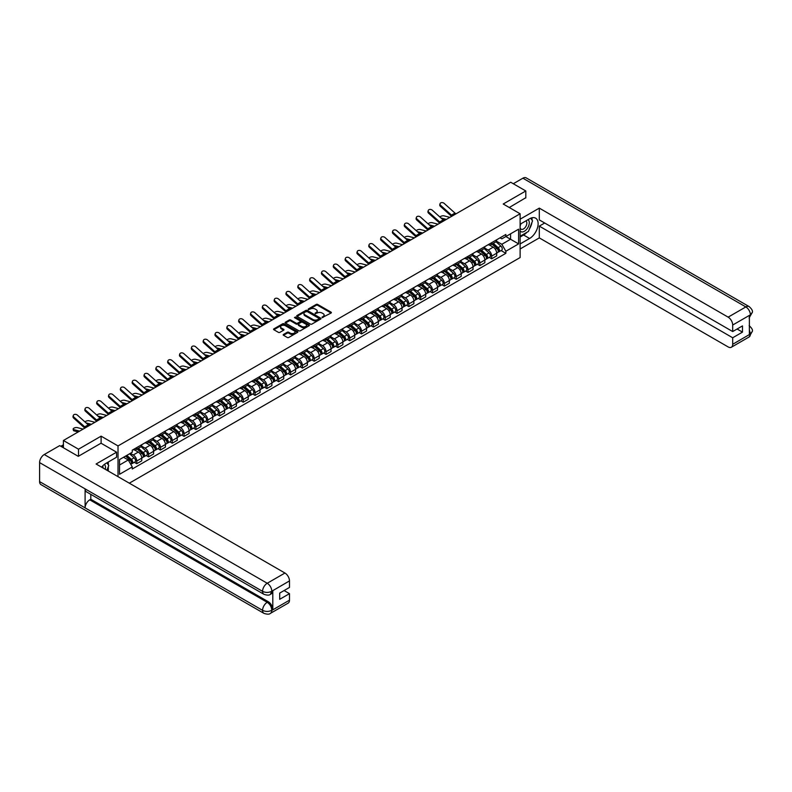 <?xml version="1.0" encoding="UTF-8"?>
<svg xmlns="http://www.w3.org/2000/svg" width="792" height="792" viewBox="0 0 792 792"><rect width="100%" height="100%" fill="white"/><g stroke="black" fill="none" stroke-linecap="round" stroke-linejoin="round"><path stroke-width="1.19" d="M322.126 317.602L331.076 313.038A1.049 0.604 0 0 0 331.076 312.177L317.671 304.435A1.049 0.604 0 0 0 316.186 304.435L308.276 309.009L308.276 309.603L310.345 309.019A3.366 1.94 0 0 1 315.107 309.019L316.226 309.662A3.366 1.94 0 0 1 317.206 311.038A3.366 1.94 0 0 1 316.226 312.414L315.196 313.602L317.265 313.008A3.366 1.94 0 0 1 322.027 313.008L323.146 313.652A3.366 1.94 0 0 1 324.136 315.028A3.366 1.94 0 0 1 323.146 316.404L322.126 317.602L322.126 316.998M283.506 334.432A1.049 0.604 0 0 0 283.506 335.293L287.268 337.471A1.049 0.604 0 0 0 288.753 337.471L297.535 332.392A1.049 0.604 0 0 0 297.535 331.531L284.14 323.799A1.049 0.604 0 0 0 282.645 323.799L273.864 328.868A1.049 0.604 0 0 0 273.864 329.729L278.408 332.353A1.049 0.604 0 0 0 279.893 332.353L283.655 330.185A1.049 0.604 0 0 0 283.655 329.323L281.398 328.027A2.812 1.624 0 0 1 280.576 326.868A2.812 1.624 0 0 1 282.318 325.373A2.812 1.624 0 0 1 285.387 325.72L294.208 330.818A2.812 1.624 0 0 1 295.03 331.967A2.812 1.624 0 0 1 293.297 333.472A2.812 1.624 0 0 1 290.228 333.115L288.753 332.264A1.049 0.604 0 0 0 287.268 332.264L283.506 334.432L283.506 335.293M118.018 445.926L101.109 436.154L78.507 449.203L63.409 440.491L510.711 182.249L525.809 190.961L503.207 204.009L520.116 213.771L118.018 445.926L118.018 476.655M310.415 324.096A1.049 0.604 0 0 0 311.909 324.096L320.691 319.027A1.049 0.604 0 0 0 320.691 318.166L307.286 310.434A1.049 0.604 0 0 0 305.801 310.434L297.02 315.503A1.049 0.604 0 0 0 297.02 316.364L310.415 324.096M294.743 317.76L295.495 317.859L295.495 316.988L309.118 324.849A1.049 0.604 0 0 1 309.118 325.71L300.326 330.779A1.049 0.604 0 0 1 298.841 330.779L285.437 323.047L285.437 322.186A1.049 0.604 0 0 0 285.437 323.047M285.437 322.186L289.199 320.017A1.049 0.604 0 0 1 290.694 320.017L296.119 323.156A1.049 0.604 0 0 0 297.614 323.156L300.109 321.71A1.049 0.604 0 0 0 300.109 320.859L294.446 317.592L295.495 316.988M129.314 483.179L520.116 257.558L520.116 213.771M78.507 449.203L78.507 456.212M63.409 440.491L63.409 447.757M525.809 197.97L525.809 190.961M491.674 242.669A4.93 2.851 60 0 1 490.654 244.886L495.663 241.996A4.93 2.851 -120 0 0 496.683 239.778M484.575 247.985L488.189 250.074A4.93 2.851 60 0 1 491.674 256.113L496.683 253.222A4.93 2.851 -120 0 0 493.198 247.183L489.614 245.114M496.683 253.222L496.683 255.895L491.674 258.786L489.278 257.4M490.654 244.886A4.93 2.851 60 0 1 488.228 244.659M491.674 256.113L491.674 258.786M479.843 249.5A4.93 2.851 60 0 1 478.823 251.717L483.833 248.827A4.93 2.851 -120 0 0 484.853 246.609M477.447 264.231L479.843 265.617L484.853 262.726L484.853 260.053A4.93 2.851 -120 0 0 481.358 254.014L477.784 251.945M478.823 251.717A4.93 2.851 60 0 1 476.398 251.49M472.745 254.816L476.358 256.905A4.93 2.851 60 0 1 479.843 262.944L479.843 265.617M468.013 256.331A4.93 2.851 60 0 1 466.993 258.548L472.002 255.658A4.93 2.851 -120 0 0 473.022 253.44M465.617 271.062L468.013 272.448L473.022 269.557L473.022 266.884A4.93 2.851 -120 0 0 469.527 260.845L465.953 258.776M466.993 258.548A4.93 2.851 60 0 1 464.567 258.321M460.914 261.647L464.528 263.736A4.93 2.851 60 0 1 468.013 269.775L468.013 272.448M456.182 263.162A4.93 2.851 60 0 1 455.162 265.379L460.172 262.489A4.93 2.851 -120 0 0 461.192 260.271M453.786 277.893L456.182 279.279L461.192 276.388L461.192 273.715A4.93 2.851 -120 0 0 457.697 267.676L454.123 265.607M455.162 265.379A4.93 2.851 60 0 1 452.737 265.152M449.084 268.478L452.697 270.567A4.93 2.851 60 0 1 456.182 276.606L456.182 279.279M444.352 269.993A4.93 2.851 60 0 1 443.332 272.21L448.341 269.32A4.93 2.851 -120 0 0 449.361 267.102M441.956 284.724L444.352 286.11L449.361 283.219L449.361 280.546A4.93 2.851 -120 0 0 445.866 274.507L442.282 272.438M443.332 272.21A4.93 2.851 60 0 1 440.906 271.983M437.253 275.309L440.867 277.388A4.93 2.851 60 0 1 444.352 283.437L444.352 286.11M432.521 276.824A4.93 2.851 60 0 1 431.501 279.041L436.501 276.151A4.93 2.851 -120 0 0 437.53 273.933M430.125 291.555L432.521 292.941L437.53 290.05L437.53 287.377A4.93 2.851 -120 0 0 434.036 281.338L430.452 279.269M431.501 279.041A4.93 2.851 60 0 1 429.076 278.814M425.423 282.14L429.036 284.219A4.93 2.851 60 0 1 432.521 290.268L432.521 292.941M420.691 283.655A4.93 2.851 60 0 1 419.671 285.872L424.67 282.982A4.93 2.851 -120 0 0 425.7 280.764M418.295 298.386L420.691 299.762L425.7 296.881L425.7 294.208A4.93 2.851 -120 0 0 422.205 288.159L418.622 286.1M419.671 285.872A4.93 2.851 60 0 1 417.245 285.645M413.592 288.971L417.206 291.05A4.93 2.851 60 0 1 420.691 297.099L420.691 299.762M408.86 290.486A4.93 2.851 60 0 1 407.84 292.703L412.84 289.813A4.93 2.851 -120 0 0 413.87 287.595M406.464 305.207L408.86 306.593L413.87 303.712L413.87 301.039A4.93 2.851 -120 0 0 410.375 294.99L406.791 292.921M407.84 292.703A4.93 2.851 60 0 1 405.405 292.476M401.752 295.792L405.375 297.881A4.93 2.851 60 0 1 408.86 303.93L408.86 306.593M397.03 297.317A4.93 2.851 60 0 1 396.01 299.534L401.009 296.644A4.93 2.851 -120 0 0 402.039 294.426M394.634 312.038L397.03 313.424L402.039 310.533L402.039 307.87A4.93 2.851 -120 0 0 398.544 301.821L394.96 299.752M396.01 299.534A4.93 2.851 60 0 1 393.575 299.307M389.921 302.623L393.545 304.712A4.93 2.851 60 0 1 397.03 310.761L397.03 313.424M385.199 304.148A4.93 2.851 60 0 1 384.179 306.356L389.179 303.475A4.93 2.851 -120 0 0 390.208 301.257M382.803 318.869L385.199 320.255L390.208 317.364L390.208 314.701A4.93 2.851 -120 0 0 386.714 308.652L383.13 306.583M384.179 306.356A4.93 2.851 60 0 1 381.744 306.138M378.091 309.454L381.714 311.543A4.93 2.851 60 0 1 385.199 317.592L385.199 320.255M373.369 310.979A4.93 2.851 60 0 1 372.349 313.187L377.348 310.306A4.93 2.851 -120 0 0 378.368 308.088M370.963 325.7L373.369 327.086L378.368 324.195L378.368 321.532A4.93 2.851 -120 0 0 374.883 315.483L371.3 313.414M372.349 313.187A4.93 2.851 60 0 1 369.913 312.969M366.26 316.285L369.884 318.374A4.93 2.851 60 0 1 373.369 324.413L373.369 327.086M361.538 317.81A4.93 2.851 60 0 1 360.518 320.017L365.518 317.127A4.93 2.851 -120 0 0 366.538 314.919M359.132 332.531L361.538 333.917L366.538 331.026L366.538 328.363A4.93 2.851 -120 0 0 363.053 322.314L359.469 320.245M360.518 320.017A4.93 2.851 60 0 1 358.083 319.8M354.43 323.116L358.043 325.205A4.93 2.851 60 0 1 361.538 331.244L361.538 333.917M349.708 324.641A4.93 2.851 60 0 1 348.688 326.849L353.687 323.958A4.93 2.851 -120 0 0 354.707 321.75M347.302 339.362L349.708 340.748L354.707 337.857L354.707 335.184A4.93 2.851 -120 0 0 351.222 329.145L347.638 327.076M348.688 326.849A4.93 2.851 60 0 1 346.252 326.631M342.599 329.947L346.213 332.036A4.93 2.851 60 0 1 349.708 338.075L349.708 340.748M337.877 331.472A4.93 2.851 60 0 1 336.857 333.68L341.857 330.789A4.93 2.851 -120 0 0 342.877 328.581M335.471 346.193L337.877 347.579L342.877 344.688L342.877 342.015A4.93 2.851 -120 0 0 339.392 335.976L335.808 333.907M336.857 333.68A4.93 2.851 60 0 1 334.422 333.462M330.769 336.778L334.382 338.867A4.93 2.851 60 0 1 337.877 344.906L337.877 347.579M326.047 338.293A4.93 2.851 60 0 1 325.027 340.51L330.026 337.62A4.93 2.851 -120 0 0 331.046 335.412M323.641 353.024L326.047 354.41L331.046 351.519L331.046 348.846A4.93 2.851 -120 0 0 327.561 342.807L323.978 340.738M325.027 340.51A4.93 2.851 60 0 1 322.591 340.293M318.938 343.609L322.552 345.698A4.93 2.851 60 0 1 326.047 351.737L326.047 354.41M314.216 345.124A4.93 2.851 60 0 1 313.187 347.341L318.196 344.451A4.93 2.851 -120 0 0 319.216 342.243M311.81 359.855L314.216 361.241L319.216 358.35L319.216 355.677A4.93 2.851 -120 0 0 315.731 349.638L312.147 347.569M313.187 347.341A4.93 2.851 60 0 1 310.761 347.124M307.108 350.44L310.721 352.529A4.93 2.851 60 0 1 314.216 358.568L314.216 361.241M302.386 351.955A4.93 2.851 60 0 1 301.356 354.173L306.365 351.282A4.93 2.851 -120 0 0 307.385 349.064M299.98 366.686L302.386 368.072L307.385 365.181L307.385 362.508A4.93 2.851 -120 0 0 303.9 356.469L300.317 354.4M301.356 354.173A4.93 2.851 60 0 1 298.93 353.955M295.277 357.271L298.891 359.36A4.93 2.851 60 0 1 302.386 365.399L302.386 368.072M290.555 358.786A4.93 2.851 60 0 1 289.525 361.003L294.535 358.113A4.93 2.851 -120 0 0 295.555 355.895M288.149 373.517L290.555 374.903L295.555 372.012L295.555 369.339A4.93 2.851 -120 0 0 292.07 363.3L288.486 361.231M289.525 361.003A4.93 2.851 60 0 1 287.1 360.786M283.447 364.102L287.06 366.191A4.93 2.851 60 0 1 290.555 372.23L290.555 374.903M278.725 365.617A4.93 2.851 60 0 1 277.695 367.834L282.704 364.944A4.93 2.851 -120 0 0 283.724 362.726M276.319 380.348L278.725 381.734L283.724 378.843L283.724 376.17A4.93 2.851 -120 0 0 280.239 370.131L276.655 368.062M277.695 367.834A4.93 2.851 60 0 1 275.269 367.617M271.616 370.933L275.23 373.022A4.93 2.851 60 0 1 278.725 379.061L278.725 381.734M266.894 372.448A4.93 2.851 60 0 1 265.865 374.666L270.874 371.775A4.93 2.851 -120 0 0 271.894 369.557M264.488 387.179L266.894 388.565L271.894 385.674L271.894 383.001A4.93 2.851 -120 0 0 268.409 376.962L264.825 374.893M265.865 374.666A4.93 2.851 60 0 1 263.439 374.438M259.786 377.764L263.399 379.853A4.93 2.851 60 0 1 266.894 385.892L266.894 388.565M255.054 379.279A4.93 2.851 60 0 1 254.034 381.497L259.043 378.606A4.93 2.851 -120 0 0 260.063 376.388M252.658 394.01L255.064 395.396L260.063 392.505L260.063 389.832A4.93 2.851 -120 0 0 256.578 383.793L252.995 381.724M254.034 381.497A4.93 2.851 60 0 1 251.608 381.269M247.955 384.595L251.569 386.684A4.93 2.851 60 0 1 255.064 392.723L255.064 395.396M243.223 386.11A4.93 2.851 60 0 1 242.203 388.327L247.213 385.437A4.93 2.851 -120 0 0 248.233 383.219M240.827 400.841L243.223 402.227L248.233 399.336L248.233 396.663A4.93 2.851 -120 0 0 244.748 390.624L241.164 388.555M242.203 388.327A4.93 2.851 60 0 1 239.778 388.1M236.125 391.426L239.738 393.515A4.93 2.851 60 0 1 243.223 399.554L243.223 402.227M231.393 392.941A4.93 2.851 60 0 1 230.373 395.158L235.382 392.268A4.93 2.851 -120 0 0 236.402 390.05M228.997 407.672L231.393 409.058L236.402 406.167L236.402 403.494A4.93 2.851 -120 0 0 232.917 397.455L229.334 395.386M230.373 395.158A4.93 2.851 60 0 1 227.947 394.931M224.294 398.257L227.908 400.346A4.93 2.851 60 0 1 231.393 406.385L231.393 409.058M219.562 399.772A4.93 2.851 60 0 1 218.542 401.99L223.552 399.099A4.93 2.851 -120 0 0 224.572 396.881M217.166 414.503L219.562 415.889L224.572 412.998L224.572 410.325A4.93 2.851 -120 0 0 221.087 404.286L217.503 402.217M218.542 401.99A4.93 2.851 60 0 1 216.117 401.762M212.464 405.088L216.077 407.167A4.93 2.851 60 0 1 219.562 413.216L219.562 415.889M207.732 406.603A4.93 2.851 60 0 1 206.712 408.82L211.721 405.93A4.93 2.851 -120 0 0 212.741 403.712M205.336 421.334L207.732 422.72L212.741 419.829L212.741 417.156A4.93 2.851 -120 0 0 209.256 411.117L205.672 409.048M206.712 408.82A4.93 2.851 60 0 1 204.286 408.593M200.633 411.919L204.247 413.998A4.93 2.851 60 0 1 207.732 420.047L207.732 422.72M195.901 413.434A4.93 2.851 60 0 1 194.881 415.651L199.891 412.761A4.93 2.851 -120 0 0 200.911 410.543M193.505 428.165L195.901 429.551L200.911 426.66L200.911 423.987A4.93 2.851 -120 0 0 197.426 417.938L193.842 415.879M194.881 415.651A4.93 2.851 60 0 1 192.456 415.424M188.803 418.75L192.416 420.829A4.93 2.851 60 0 1 195.901 426.878L195.901 429.551M184.071 420.265A4.93 2.851 60 0 1 183.051 422.483L188.06 419.592A4.93 2.851 -120 0 0 189.08 417.374M181.675 434.996L184.071 436.372L189.08 433.491L189.08 430.818A4.93 2.851 -120 0 0 185.585 424.769L182.011 422.71M183.051 422.483A4.93 2.851 60 0 1 180.625 422.255M176.972 425.581L180.586 427.66A4.93 2.851 60 0 1 184.071 433.709L184.071 436.372M172.24 427.096A4.93 2.851 60 0 1 171.22 429.313L176.23 426.423A4.93 2.851 -120 0 0 177.25 424.205M169.844 441.817L172.24 443.203L177.25 440.322L177.25 437.649A4.93 2.851 -120 0 0 173.755 431.6L170.181 429.531M171.22 429.313A4.93 2.851 60 0 1 168.795 429.086M165.142 432.402L168.755 434.491A4.93 2.851 60 0 1 172.24 440.54L172.24 443.203M160.41 433.927A4.93 2.851 60 0 1 159.39 436.135L164.399 433.254A4.93 2.851 -120 0 0 165.419 431.036M158.014 448.648L160.41 450.034L165.419 447.143L165.419 444.48A4.93 2.851 -120 0 0 161.924 438.431L158.35 436.362M159.39 436.135A4.93 2.851 60 0 1 156.965 435.917M153.311 439.233L156.925 441.322A4.93 2.851 60 0 1 160.41 447.371L160.41 450.034M148.579 440.758A4.93 2.851 60 0 1 147.56 442.966L152.569 440.085A4.93 2.851 -120 0 0 153.589 437.867M146.183 455.479L148.579 456.865L153.589 453.974L153.589 451.311A4.93 2.851 -120 0 0 150.094 445.262L146.51 443.193M147.56 442.966A4.93 2.851 60 0 1 145.134 442.748M141.481 446.064L145.094 448.153A4.93 2.851 60 0 1 148.579 454.202L148.579 456.865M136.749 447.589A4.93 2.851 60 0 1 135.729 449.797L140.728 446.906A4.93 2.851 -120 0 0 141.758 444.698M134.353 462.31L136.749 463.696L141.758 460.805L141.758 458.142A4.93 2.851 -120 0 0 138.263 452.093L134.68 450.024M135.729 449.797A4.93 2.851 60 0 1 133.304 449.579M130.383 453.321L133.264 454.984A4.93 2.851 60 0 1 136.749 461.023L136.749 463.696M500.059 237.828L501.841 238.857L518.602 229.185L510.563 233.828L510.563 239.253L501.841 244.292L496.406 241.154M119.533 465.013L128.255 459.974L132.274 466.943L119.533 474.299L119.533 459.588L132.274 452.222L132.274 450.173L505.86 234.481L505.86 236.541L518.602 243.896L505.86 251.252L501.841 244.292M518.602 229.185L518.602 243.896M132.274 466.943L132.274 468.993L505.86 253.311L505.86 251.252M101.109 436.154L101.109 443.253M128.255 459.974L123.552 457.261M501.108 250.569L505.86 253.311M322.413 317.701L323.146 317.285A3.366 1.94 0 0 0 324.136 315.909L324.136 315.028M317.206 311.038L317.206 311.909A3.366 1.94 0 0 1 316.226 313.286L315.493 313.711M331.076 312.177L331.076 313.038L317.671 305.316A1.049 0.604 0 0 0 316.186 305.316L308.573 309.712M320.671 319.037L307.286 311.305A1.049 0.604 0 0 0 305.801 311.305L297.03 316.374M318.829 318.899L318.829 318.295L307.068 311.503L304.94 312.127A3.366 1.94 0 0 0 303.96 313.503A3.366 1.94 0 0 0 304.94 314.879L312.988 319.522A3.366 1.94 0 0 0 317.75 319.522L318.829 318.899L318.829 319.78L318.829 319.176M303.96 313.503L303.96 314.384A3.366 1.94 0 0 0 304.94 315.76L304.94 314.879M318.829 319.78L317.75 320.404A3.366 1.94 0 0 1 312.988 320.404L304.94 315.76M285.457 323.057L289.199 320.889L289.199 320.017M300.416 321.285L300.416 322.166A1.049 0.604 0 0 1 300.109 322.591L297.614 324.027A1.049 0.604 0 0 1 296.119 324.027L290.694 320.889A1.049 0.604 0 0 0 289.199 320.889M295.495 317.859L309.098 325.72M301.762 326.413A2.812 1.624 0 0 0 304.831 326.759A2.812 1.624 0 0 0 306.573 325.264A2.812 1.624 0 0 0 305.742 324.106L302.633 322.314A1.049 0.604 0 0 0 301.148 322.314L298.653 323.76A1.049 0.604 0 0 0 298.653 324.611L301.762 326.413L301.762 327.284A2.812 1.624 0 0 0 304.831 327.64A2.812 1.624 0 0 0 306.573 326.136L306.573 325.264M298.346 324.185L298.346 325.067A1.049 0.604 0 0 0 298.653 325.492L298.653 324.611M301.762 327.284L298.653 325.492M295.03 331.967L295.03 332.838A2.812 1.624 0 0 1 293.297 334.343A2.812 1.624 0 0 1 290.228 333.986L288.753 333.145A1.049 0.604 0 0 0 287.268 333.145L283.516 335.303M280.576 326.868L280.576 327.749A2.812 1.624 0 0 0 281.398 328.898L281.398 328.027M283.645 330.195L281.398 328.898M297.535 331.531L297.535 332.392L284.14 324.671A1.049 0.604 0 0 0 282.645 324.671L273.883 329.739L273.864 328.868M449.886 217.364L444.065 215.87A2.465 0.99 -11.9 0 0 441.679 216.008A2.465 0.99 -11.9 0 0 439.956 217.058M492.02 244.094L496.841 248.401A2.683 1.544 60 0 1 497.683 252.549L496.683 253.123M492.149 244.213L494.416 245.52M492.505 243.817L497.871 248.609A1.287 0.742 60 0 1 498.277 250.599A1.287 0.742 60 0 1 498.158 250.638M493.307 243.352L498.128 247.658A2.683 1.544 60 0 1 498.97 251.806A2.683 1.544 60 0 1 498.158 251.886M496 241.738L500.861 246.074A2.683 1.544 60 0 1 501.702 250.222L498.97 251.806M444.985 220.196L442.837 219.641M446.401 219.374L440.995 217.988M456.053 213.81A3.97 2.287 60 0 1 454.974 213.088L444.173 203.395A2.465 1.752 15.6 0 0 441.748 202.594A2.465 1.752 15.6 0 0 440.055 203.732A2.465 1.752 15.6 0 0 440.689 205.405L440.421 206.356A2.465 1.752 -164.4 0 1 439.788 204.683L440.055 203.732M452.559 215.82A3.97 2.287 60 0 1 451.49 215.107L440.689 205.405M451.608 216.365A5.366 3.099 60 0 1 451.222 216.048L440.421 206.356M438.055 224.195L432.234 222.7A2.465 0.99 -11.9 0 0 429.848 222.839A2.465 0.99 -11.9 0 0 428.125 223.888M480.19 250.925L485.011 255.232A2.683 1.544 60 0 1 485.852 259.38L484.853 259.954M480.318 251.044L482.585 252.351M480.675 250.648L486.041 255.43A1.287 0.742 60 0 1 486.446 257.42A1.287 0.742 60 0 1 486.328 257.469M481.477 250.183L486.298 254.489A2.683 1.544 60 0 1 487.139 258.628A2.683 1.544 60 0 1 486.328 258.717M484.169 248.569L489.03 252.905A2.683 1.544 60 0 1 489.872 257.053L487.139 258.628M433.155 227.027L431.006 226.472M434.57 226.205L429.165 224.819M426.225 231.026L420.403 229.531A2.465 0.99 -11.9 0 0 418.008 229.67A2.465 0.99 -11.9 0 0 416.295 230.72M468.359 257.756L473.18 262.063A2.683 1.544 60 0 1 474.022 266.211L473.022 266.785M468.488 257.875L470.755 259.182M468.844 257.479L474.21 262.261A1.287 0.742 60 0 1 474.616 264.251A1.287 0.742 60 0 1 474.497 264.3M469.646 257.014L474.467 261.32A2.683 1.544 60 0 1 475.309 265.459A2.683 1.544 60 0 1 474.497 265.548M472.339 255.4L477.2 259.736A2.683 1.544 60 0 1 478.041 263.885L475.309 265.459M421.324 233.858L419.176 233.303M422.74 233.036L417.334 231.65M526.947 232.294A12.068 6.97 120 0 1 523.601 235.006L529.601 238.471A12.068 6.97 120 0 0 537.481 227.839A12.068 6.97 120 0 0 535.63 218.166A12.068 6.97 120 0 0 529.601 218.76L520.116 224.235M529.601 238.471L520.116 243.936M520.116 248.975L539.303 237.897L539.303 226.116L732.689 337.768L732.689 344.292L750.509 333.917L749.38 334.442L749.38 315.612L750.4 314.81L732.689 325.027A6.435 3.712 -120 0 0 728.145 317.147L745.846 306.93L522.888 178.2L513.295 183.734M544.688 223.007L539.303 226.116M737.095 329.017L742.48 332.125L742.48 325.908L732.689 331.551L539.303 219.899L539.303 208.128L728.145 317.147M520.116 219.206L539.303 208.128M539.303 237.897L728.145 346.926A6.435 3.712 -120 0 0 731.362 347.243A6.435 3.712 -120 0 0 732.689 344.292M522.888 178.2A6.593 3.812 -60 0 1 526.185 177.873L749.153 306.603A6.593 3.812 -60 0 0 745.846 306.93A6.435 3.712 60 0 1 750.4 314.81M732.689 331.551L732.689 325.027M742.48 332.125L732.689 337.768M525.809 197.703L509.276 207.514M529.343 229.135A12.068 6.97 120 0 0 531.937 222.443M532.135 220.275A12.068 6.97 120 0 0 531.838 217.82M523.601 235.006L520.116 237.026M749.38 329.947L750.4 333.858M749.153 325.651C751.737 327.977 752.826 329.838 752.4 331.224L750.519 333.917M749.153 306.603C751.737 308.91 752.816 310.781 752.4 312.226L750.519 314.87M263.934 594.307A6.593 3.812 -60 0 1 262.568 591.337C265.607 592.792 268.637 592.782 271.666 591.297L270.448 594.297C269.369 595.396 267.201 595.396 263.934 594.307L86.467 491.852A6.593 3.812 -60 0 1 85.1 488.872L39.6 462.607A6.593 3.812 -60 0 1 44.263 454.529L59.697 445.619L78.279 456.34L101.029 443.203L116.573 452.183L116.573 457.222L105.811 463.439A12.068 6.97 120 0 0 101.584 467.171M116.573 452.183L96.099 464.003L284.942 573.032A6.435 3.712 60 0 1 289.486 580.912L289.486 587.436L279.705 593.089L279.705 599.306L289.486 593.654L289.486 600.178A6.435 3.712 60 0 1 288.159 603.128L270.448 613.345A6.435 3.712 -120 0 0 271.785 610.404L289.486 600.178M108.049 470.903L110.583 472.369M108.306 470.745L108.306 466.706M108.306 464.894L108.306 461.993M270.448 613.345C269.419 614.434 267.25 614.443 263.934 613.354L40.966 484.625A6.593 3.812 -60 0 1 39.6 481.605L85.1 507.88A6.593 3.812 -60 0 1 89.763 499.841L267.231 602.306L268.25 601.712A6.435 3.712 60 0 1 272.804 609.592L272.804 590.763A6.435 3.712 60 0 1 271.468 593.713L270.448 594.297M39.6 462.607L39.6 481.605M44.263 454.529L267.231 583.259A6.593 3.812 -60 0 0 262.568 591.337L85.1 488.872L85.1 507.88L262.568 610.335C265.597 611.8 268.627 611.8 271.666 610.335L271.785 610.404M289.486 593.654L284.1 590.545M90.793 494.347L90.793 499.257L268.25 601.712M90.793 499.257L89.763 499.841M520.116 230.937A6.97 4.029 120 0 0 525.66 230.333A6.97 4.029 120 0 0 529.294 222.75A6.97 4.029 120 0 0 528.026 219.671M520.7 223.898A6.97 4.029 120 0 0 520.116 225.156M520.116 227.492A4.772 2.752 120 0 0 521.077 229.205A4.772 2.752 120 0 0 524.759 227.928A4.772 2.752 120 0 0 526.838 223.126A4.772 2.752 120 0 0 525.848 220.938A4.772 2.752 120 0 0 525.838 220.938M521.096 223.671A4.772 2.752 120 0 0 520.116 226.532M530.689 218.216L532.551 220.869L528.462 231.422L520.265 236.145M105.267 469.3A6.97 4.029 120 0 0 105.504 467.419A6.97 4.029 120 0 0 104.346 464.429M103.049 468.013A4.772 2.752 120 0 0 103.049 467.805A4.772 2.752 120 0 0 102.554 466.052M106.861 462.825L108.761 465.538L106.93 470.26M444.223 220.631A3.97 2.287 60 0 1 443.144 219.919L432.343 210.226A2.465 1.752 15.6 0 0 429.917 209.425A2.465 1.752 15.6 0 0 428.225 210.563A2.465 1.752 15.6 0 0 428.858 212.236L428.591 213.187A2.465 1.752 -164.4 0 1 427.957 211.513L428.225 210.563M440.728 222.651A3.97 2.287 60 0 1 439.659 221.938L428.858 212.236M439.778 223.195A5.366 3.099 60 0 1 439.392 222.879L428.591 213.187M432.392 227.462A3.97 2.287 60 0 1 431.313 226.75L420.512 217.058A2.465 1.752 15.6 0 0 418.087 216.256A2.465 1.752 15.6 0 0 416.394 217.394A2.465 1.752 15.6 0 0 417.028 219.067L416.76 220.008A2.465 1.752 -164.4 0 1 416.127 218.345L416.394 217.394M428.898 229.482A3.97 2.287 60 0 1 427.828 228.769L417.028 219.067M427.947 230.026A5.366 3.099 60 0 1 427.561 229.71L416.76 220.008M414.394 237.857L408.573 236.363A2.465 0.99 -11.9 0 0 406.177 236.501A2.465 0.99 -11.9 0 0 404.464 237.55M456.529 264.587L461.35 268.894A2.683 1.544 60 0 1 462.191 273.042L461.192 273.616M456.657 264.706L458.924 266.013M457.014 264.31L462.38 269.092A1.287 0.742 60 0 1 462.785 271.082A1.287 0.742 60 0 1 462.667 271.131M457.816 263.845L462.637 268.151A2.683 1.544 60 0 1 463.478 272.29A2.683 1.544 60 0 1 462.667 272.379M460.498 262.231L465.369 266.567A2.683 1.544 60 0 1 466.211 270.715L463.478 272.29M409.494 240.689L407.345 240.134M410.909 239.867L405.504 238.481M402.564 244.688L396.743 243.184A2.465 0.99 -11.9 0 0 394.347 243.332A2.465 0.99 -11.9 0 0 392.634 244.381M444.698 271.418L449.519 275.725A2.683 1.544 60 0 1 450.361 279.863L449.361 280.447M444.827 271.537L447.094 272.844M445.183 271.141L450.549 275.923A1.287 0.742 60 0 1 450.945 277.913A1.287 0.742 60 0 1 450.836 277.962M445.985 270.676L450.806 274.982A2.683 1.544 60 0 1 451.648 279.121A2.683 1.544 60 0 1 450.836 279.21M448.668 269.062L453.539 273.398A2.683 1.544 60 0 1 454.38 277.547L451.648 279.121M397.663 247.52L395.515 246.965M399.079 246.698L393.673 245.312M390.733 251.519L384.912 250.015A2.465 0.99 -11.9 0 0 382.516 250.163A2.465 0.99 -11.9 0 0 380.803 251.213M432.868 278.249L437.689 282.556A2.683 1.544 60 0 1 438.53 286.694L437.53 287.278M432.996 278.368L435.263 279.675M433.353 277.972L438.718 282.754A1.287 0.742 60 0 1 439.115 284.744A1.287 0.742 60 0 1 439.006 284.793M434.155 277.507L438.976 281.803A2.683 1.544 60 0 1 439.817 285.952A2.683 1.544 60 0 1 439.006 286.041M436.837 275.893L441.708 280.229A2.683 1.544 60 0 1 442.55 284.377L439.817 285.952M385.833 254.351L383.684 253.796M387.248 253.529L381.843 252.143M420.562 234.293A3.97 2.287 60 0 1 419.483 233.581L408.682 223.888A2.465 1.752 15.6 0 0 406.256 223.087A2.465 1.752 15.6 0 0 404.563 224.225A2.465 1.752 15.6 0 0 405.197 225.898L404.93 226.839A2.465 1.752 -164.4 0 1 404.296 225.175L404.563 224.225M417.067 236.313A3.97 2.287 60 0 1 415.998 235.6L405.197 225.898M416.117 236.857A5.366 3.099 60 0 1 415.731 236.541L404.93 226.839M408.731 241.124A3.97 2.287 60 0 1 407.652 240.412L396.851 230.71A2.465 1.752 15.6 0 0 394.426 229.918A2.465 1.752 15.6 0 0 392.733 231.056A2.465 1.752 15.6 0 0 393.357 232.729L393.099 233.67A2.465 1.752 -164.4 0 1 392.466 232.006L392.733 231.056M405.237 243.144A3.97 2.287 60 0 1 404.168 242.431L393.357 232.729M404.286 243.689A5.366 3.099 60 0 1 403.9 243.372L393.099 233.67M396.901 247.955A3.97 2.287 60 0 1 395.822 247.243L385.021 237.541A2.465 1.752 15.6 0 0 382.595 236.749A2.465 1.752 15.6 0 0 380.902 237.887A2.465 1.752 15.6 0 0 381.526 239.56L381.269 240.501A2.465 1.752 -164.4 0 1 380.635 238.838L380.902 237.887M393.406 249.975A3.97 2.287 60 0 1 392.337 249.252L381.526 239.56M392.456 250.52A5.366 3.099 60 0 1 392.07 250.203L381.269 240.501M378.903 258.35L373.082 256.846A2.465 0.99 -11.9 0 0 370.686 256.994A2.465 0.99 -11.9 0 0 368.973 258.043M421.037 285.08L425.858 289.387A2.683 1.544 60 0 1 426.7 293.525L425.7 294.109M421.166 285.199L423.433 286.506M421.522 284.803L426.888 289.585A1.287 0.742 60 0 1 427.284 291.575A1.287 0.742 60 0 1 427.175 291.624M422.324 284.338L427.145 288.635A2.683 1.544 60 0 1 427.987 292.783A2.683 1.544 60 0 1 427.175 292.872M425.007 282.724L429.878 287.06A2.683 1.544 60 0 1 430.719 291.208L427.987 292.783M373.992 261.182L371.854 260.627M375.408 260.36L370.012 258.974M385.06 254.786A3.97 2.287 60 0 1 383.991 254.074L373.19 244.372A2.465 1.752 15.6 0 0 370.765 243.58A2.465 1.752 15.6 0 0 369.072 244.718A2.465 1.752 15.6 0 0 369.696 246.391L369.438 247.332A2.465 1.752 -164.4 0 1 368.805 245.668L369.072 244.718M381.576 256.806A3.97 2.287 60 0 1 380.507 256.083L369.696 246.391M380.625 257.351A5.366 3.099 60 0 1 380.239 257.034L369.438 247.332M367.072 265.181L361.241 263.677A2.465 0.99 -11.9 0 0 358.855 263.825A2.465 0.99 -11.9 0 0 357.142 264.875M409.207 291.911L414.028 296.218A2.683 1.544 60 0 1 414.869 300.356L413.87 300.94M409.325 292.03L411.602 293.337M409.692 291.634L415.058 296.416A1.287 0.742 60 0 1 415.453 298.406A1.287 0.742 60 0 1 415.345 298.455M410.494 291.169L415.315 295.465A2.683 1.544 60 0 1 416.156 299.614A2.683 1.544 60 0 1 415.345 299.703M413.177 289.555L418.047 293.891A2.683 1.544 60 0 1 418.889 298.04L416.156 299.614M362.162 268.013L360.023 267.458M363.577 267.191L358.182 265.805M373.23 261.617A3.97 2.287 60 0 1 372.161 260.905L361.36 251.203A2.465 1.752 15.6 0 0 358.934 250.411A2.465 1.752 15.6 0 0 357.242 251.549A2.465 1.752 15.6 0 0 357.865 253.222L357.608 254.163A2.465 1.752 -164.4 0 1 356.974 252.5L357.242 251.549M369.745 263.637A3.97 2.287 60 0 1 368.676 262.914L357.865 253.222M368.795 264.182A5.366 3.099 60 0 1 368.409 263.865L357.608 254.163M355.242 272.012L349.411 270.508A2.465 0.99 -11.9 0 0 347.025 270.656A2.465 0.99 -11.9 0 0 345.312 271.705M397.376 298.742L402.197 303.039A2.683 1.544 60 0 1 403.039 307.187L402.029 307.771M397.495 298.851L399.772 300.168M397.861 298.465L403.227 303.247A1.287 0.742 60 0 1 403.623 305.237A1.287 0.742 60 0 1 403.504 305.286M398.663 298L403.484 302.297A2.683 1.544 60 0 1 404.326 306.445A2.683 1.544 60 0 1 403.514 306.534M401.346 296.386L406.217 300.722A2.683 1.544 60 0 1 407.058 304.87L404.326 306.445M350.331 274.844L348.193 274.289M351.747 274.022L346.352 272.636M361.399 268.448A3.97 2.287 60 0 1 360.33 267.736L349.529 258.034A2.465 1.752 15.6 0 0 347.104 257.242A2.465 1.752 15.6 0 0 345.411 258.38A2.465 1.752 15.6 0 0 346.035 260.053L345.777 260.994A2.465 1.752 -164.4 0 1 345.144 259.33L345.411 258.38M357.915 270.468A3.97 2.287 60 0 1 356.845 269.745L346.035 260.053M356.964 271.012A5.366 3.099 60 0 1 356.578 270.696L345.777 260.994M343.411 278.843L337.58 277.339A2.465 0.99 -11.9 0 0 335.194 277.487A2.465 0.99 -11.9 0 0 333.482 278.537M385.536 305.573L390.357 309.87A2.683 1.544 60 0 1 391.198 314.018L390.199 314.602M385.664 305.682L387.941 306.999M386.031 305.296L391.387 310.078A1.287 0.742 60 0 1 391.793 312.068A1.287 0.742 60 0 1 391.674 312.117M386.833 304.831L391.654 309.127A2.683 1.544 60 0 1 392.495 313.276A2.683 1.544 60 0 1 391.684 313.365M389.515 303.217L394.376 307.553A2.683 1.544 60 0 1 395.218 311.702L392.495 313.276M338.501 281.675L336.362 281.12M339.917 280.853L334.521 279.467M349.569 275.279A3.97 2.287 60 0 1 348.5 274.567L337.699 264.865A2.465 1.752 15.6 0 0 335.273 264.073A2.465 1.752 15.6 0 0 333.571 265.211A2.465 1.752 15.6 0 0 334.204 266.884L333.947 267.825A2.465 1.752 -164.4 0 1 333.313 266.152L333.571 265.211M346.084 277.299A3.97 2.287 60 0 1 345.015 276.576L334.204 266.884M345.134 277.843A5.366 3.099 60 0 1 344.748 277.527L333.947 267.825M331.581 285.665L325.75 284.17A2.465 0.99 -11.9 0 0 323.364 284.318A2.465 0.99 -11.9 0 0 321.651 285.368M373.705 312.404L378.526 316.701A2.683 1.544 60 0 1 379.368 320.849L378.368 321.433M373.834 312.513L376.111 313.83M374.2 312.127L379.556 316.909A1.287 0.742 60 0 1 379.962 318.899A1.287 0.742 60 0 1 379.843 318.948M375.002 311.662L379.823 315.958A2.683 1.544 60 0 1 380.665 320.107A2.683 1.544 60 0 1 379.853 320.196M377.685 310.048L382.546 314.384A2.683 1.544 60 0 1 383.387 318.532L380.665 320.107M326.67 288.496L324.532 287.951M328.086 287.684L322.69 286.298M337.738 282.11A3.97 2.287 60 0 1 336.669 281.398L325.868 271.696A2.465 1.752 15.6 0 0 323.443 270.904A2.465 1.752 15.6 0 0 321.74 272.042A2.465 1.752 15.6 0 0 322.374 273.715L322.116 274.656A2.465 1.752 -164.4 0 1 321.483 272.983L321.74 272.042M334.254 284.12A3.97 2.287 60 0 1 333.185 283.407L322.374 273.715M333.303 284.675A5.366 3.099 60 0 1 332.917 284.358L322.116 274.656M319.75 292.495L313.919 291.001A2.465 0.99 -11.9 0 0 311.533 291.149A2.465 0.99 -11.9 0 0 309.82 292.198M361.875 319.235L366.696 323.532A2.683 1.544 60 0 1 367.538 327.68L366.538 328.254M362.003 319.344L364.28 320.661M362.37 318.948L367.726 323.74A1.287 0.742 60 0 1 368.132 325.73A1.287 0.742 60 0 1 368.013 325.779M363.172 318.493L367.993 322.79A2.683 1.544 60 0 1 368.834 326.938A2.683 1.544 60 0 1 368.023 327.027M365.855 316.879L370.715 321.215A2.683 1.544 60 0 1 371.557 325.363L368.834 326.938M314.84 295.327L312.701 294.782M316.255 294.515L310.86 293.129M325.908 288.941A3.97 2.287 60 0 1 324.839 288.229L314.038 278.527A2.465 1.752 15.6 0 0 311.603 277.735A2.465 1.752 15.6 0 0 309.91 278.873A2.465 1.752 15.6 0 0 310.543 280.546L310.286 281.487A2.465 1.752 -164.4 0 1 309.652 279.814L309.91 278.873M322.423 290.951A3.97 2.287 60 0 1 321.354 290.238L310.543 280.546M321.473 291.505A5.366 3.099 60 0 1 321.087 291.189L310.286 281.487M307.92 299.327L302.089 297.832A2.465 0.99 -11.9 0 0 299.703 297.98A2.465 0.99 -11.9 0 0 297.99 299.02M350.044 326.066L354.865 330.363A2.683 1.544 60 0 1 355.707 334.511L354.707 335.085M350.173 326.175L352.44 327.492M350.539 325.779L355.895 330.571A1.287 0.742 60 0 1 356.301 332.561A1.287 0.742 60 0 1 356.182 332.61M351.341 325.324L356.162 329.62A2.683 1.544 60 0 1 357.004 333.769A2.683 1.544 60 0 1 356.192 333.858M354.024 323.71L358.885 328.046A2.683 1.544 60 0 1 359.726 332.195L357.004 333.769M303.009 302.158L300.871 301.613M304.425 301.346L299.029 299.95M314.077 295.772A3.97 2.287 60 0 1 313.008 295.06L302.207 285.358A2.465 1.752 15.6 0 0 299.772 284.566A2.465 1.752 15.6 0 0 298.079 285.704A2.465 1.752 15.6 0 0 298.713 287.377L298.455 288.318A2.465 1.752 -164.4 0 1 297.822 286.645L298.079 285.704M310.593 297.782A3.97 2.287 60 0 1 309.523 297.069L298.713 287.377M309.642 298.337A5.366 3.099 60 0 1 309.256 298.02L298.455 288.318M296.089 306.157L290.258 304.663A2.465 0.99 -11.9 0 0 287.872 304.811A2.465 0.99 -11.9 0 0 286.16 305.851M338.214 332.897L343.035 337.194A2.683 1.544 60 0 1 343.877 341.342L342.877 341.916M338.342 333.006L340.61 334.323M338.699 332.61L344.065 337.402A1.287 0.742 60 0 1 344.47 339.392A1.287 0.742 60 0 1 344.352 339.441M339.511 332.155L344.332 336.452A2.683 1.544 60 0 1 345.173 340.6A2.683 1.544 60 0 1 344.362 340.689M342.193 330.541L347.054 334.877A2.683 1.544 60 0 1 347.896 339.025L345.173 340.6M291.179 308.989L289.04 308.444M292.594 308.177L287.199 306.781M302.247 302.603A3.97 2.287 60 0 1 301.178 301.891L290.377 292.189A2.465 1.752 15.6 0 0 287.942 291.397A2.465 1.752 15.6 0 0 286.249 292.535A2.465 1.752 15.6 0 0 286.882 294.198L286.625 295.149A2.465 1.752 -164.4 0 1 285.991 293.476L286.249 292.535M298.762 304.613A3.97 2.287 60 0 1 297.693 303.9L286.882 294.198M297.812 305.168A5.366 3.099 60 0 1 297.426 304.851L286.625 295.149M284.259 312.988L278.428 311.494A2.465 0.99 -11.9 0 0 276.042 311.642A2.465 0.99 -11.9 0 0 274.329 312.682M326.383 339.728L331.204 344.025A2.683 1.544 60 0 1 332.046 348.173L331.046 348.747M326.512 339.837L328.779 341.154M326.868 339.441L332.234 344.233A1.287 0.742 60 0 1 332.64 346.223A1.287 0.742 60 0 1 332.521 346.272M327.68 338.976L332.492 343.282A2.683 1.544 60 0 1 333.343 347.431A2.683 1.544 60 0 1 332.531 347.52M330.363 337.362L335.224 341.708A2.683 1.544 60 0 1 336.065 345.857L333.343 347.431M279.348 315.82L277.21 315.275M280.764 315.008L275.359 313.612M290.417 309.434A3.97 2.287 60 0 1 289.347 308.722L278.537 299.02A2.465 1.752 15.6 0 0 276.111 298.228A2.465 1.752 15.6 0 0 274.418 299.366A2.465 1.752 15.6 0 0 275.052 301.029L274.784 301.98A2.465 1.752 -164.4 0 1 274.161 300.307L274.418 299.366M286.932 311.444A3.97 2.287 60 0 1 285.863 310.731L275.052 301.029M285.981 311.998A5.366 3.099 60 0 1 285.595 311.672L274.784 301.98M272.428 319.82L266.597 318.325A2.465 0.99 -11.9 0 0 264.211 318.473A2.465 0.99 -11.9 0 0 262.498 319.513M314.553 346.559L319.374 350.856A2.683 1.544 60 0 1 320.215 355.004L319.216 355.578M314.681 346.668L316.948 347.975M315.038 346.272L320.404 351.064A1.287 0.742 60 0 1 320.81 353.054A1.287 0.742 60 0 1 320.691 353.093M315.84 345.807L320.661 350.113A2.683 1.544 60 0 1 321.502 354.262A2.683 1.544 60 0 1 320.701 354.341M318.532 344.193L323.393 348.539A2.683 1.544 60 0 1 324.235 352.688L321.502 354.262M267.518 322.651L265.379 322.106M268.933 321.839L263.528 320.443M278.586 316.265A3.97 2.287 60 0 1 277.517 315.553L266.706 305.851A2.465 1.752 15.6 0 0 264.28 305.049A2.465 1.752 15.6 0 0 262.588 306.197A2.465 1.752 15.6 0 0 263.221 307.86L262.954 308.811A2.465 1.752 -164.4 0 1 262.33 307.138L262.588 306.197M275.101 318.275A3.97 2.287 60 0 1 274.022 317.562L263.221 307.86M274.151 318.829A5.366 3.099 60 0 1 273.765 318.503L262.954 308.811M260.588 326.65L254.767 325.156A2.465 0.99 -11.9 0 0 252.381 325.304A2.465 0.99 -11.9 0 0 250.668 326.344M302.722 353.39L307.543 357.687A2.683 1.544 60 0 1 308.385 361.835L307.385 362.409M302.851 353.499L305.118 354.806M303.207 353.103L308.573 357.895A1.287 0.742 60 0 1 308.979 359.885A1.287 0.742 60 0 1 308.86 359.924M304.009 352.638L308.83 356.945A2.683 1.544 60 0 1 309.672 361.093A2.683 1.544 60 0 1 308.87 361.172M306.702 351.024L311.563 355.37A2.683 1.544 60 0 1 312.404 359.509L309.672 361.093M255.687 329.482L253.549 328.937M257.103 328.67L251.698 327.274M266.755 323.096A3.97 2.287 60 0 1 265.686 322.374L254.875 312.682A2.465 1.752 15.6 0 0 252.45 311.88A2.465 1.752 15.6 0 0 250.757 313.028A2.465 1.752 15.6 0 0 251.391 314.691L251.123 315.642A2.465 1.752 -164.4 0 1 250.5 313.969L250.757 313.028M263.271 325.106A3.97 2.287 60 0 1 262.192 324.393L251.391 314.691M262.32 325.661A5.366 3.099 60 0 1 261.934 325.334L251.123 315.642M248.757 333.482L242.936 331.987A2.465 0.99 -11.9 0 0 240.55 332.135A2.465 0.99 -11.9 0 0 238.838 333.175M290.892 360.221L295.713 364.518A2.683 1.544 60 0 1 296.555 368.666L295.555 369.24M291.02 360.33L293.288 361.637M291.377 359.934L296.743 364.726A1.287 0.742 60 0 1 297.148 366.716A1.287 0.742 60 0 1 297.03 366.755M292.179 359.469L297 363.775A2.683 1.544 60 0 1 297.841 367.924A2.683 1.544 60 0 1 297.04 368.003M294.872 357.855L299.732 362.201A2.683 1.544 60 0 1 300.574 366.34L297.841 367.924M243.857 336.313L241.718 335.758M245.273 335.501L239.867 334.105M254.925 329.927A3.97 2.287 60 0 1 253.856 329.205L243.045 319.513A2.465 1.752 15.6 0 0 240.62 318.711A2.465 1.752 15.6 0 0 238.927 319.859A2.465 1.752 15.6 0 0 239.56 321.522L239.293 322.473A2.465 1.752 -164.4 0 1 238.669 320.8L238.927 319.859M251.44 331.937A3.97 2.287 60 0 1 250.361 331.224L239.56 321.522M250.49 332.492A5.366 3.099 60 0 1 250.104 332.165L239.293 322.473M236.927 340.312L231.106 338.818A2.465 0.99 -11.9 0 0 228.72 338.966A2.465 0.99 -11.9 0 0 227.007 340.006M279.061 367.043L283.882 371.349A2.683 1.544 60 0 1 284.724 375.497L283.724 376.071M279.19 367.161L281.457 368.468M279.546 366.765L284.912 371.557A1.287 0.742 60 0 1 285.318 373.547A1.287 0.742 60 0 1 285.199 373.586M280.348 366.3L285.17 370.607A2.683 1.544 60 0 1 286.011 374.755A2.683 1.544 60 0 1 285.209 374.834M283.041 364.686L287.902 369.032A2.683 1.544 60 0 1 288.743 373.171L286.011 374.755M232.026 343.144L229.888 342.589M233.442 342.332L228.037 340.936M243.095 336.758A3.97 2.287 60 0 1 242.025 336.036L231.215 326.344A2.465 1.752 15.6 0 0 228.789 325.542A2.465 1.752 15.6 0 0 227.096 326.69A2.465 1.752 15.6 0 0 227.73 328.353L227.462 329.304A2.465 1.752 -164.4 0 1 226.839 327.631L227.096 326.69M239.61 338.768A3.97 2.287 60 0 1 238.531 338.055L227.73 328.353M238.649 339.322A5.366 3.099 60 0 1 238.273 338.996L227.462 329.304M225.096 347.143L219.275 345.649A2.465 0.99 -11.9 0 0 216.889 345.797A2.465 0.99 -11.9 0 0 215.177 346.837M267.231 373.873L272.052 378.18A2.683 1.544 60 0 1 272.893 382.328L271.894 382.902M267.359 373.992L269.627 375.299M267.716 373.596L273.082 378.388A1.287 0.742 60 0 1 273.488 380.378A1.287 0.742 60 0 1 273.369 380.417M268.518 373.131L273.339 377.438A2.683 1.544 60 0 1 274.18 381.586A2.683 1.544 60 0 1 273.379 381.665M271.21 371.517L276.071 375.863A2.683 1.544 60 0 1 276.913 380.002L274.18 381.586M220.196 349.975L218.057 349.421M221.612 349.153L216.206 347.767M231.264 343.589A3.97 2.287 60 0 1 230.195 342.867L219.384 333.175A2.465 1.752 15.6 0 0 216.959 332.373A2.465 1.752 15.6 0 0 215.266 333.521A2.465 1.752 15.6 0 0 215.899 335.184L215.632 336.135A2.465 1.752 -164.4 0 1 214.998 334.462L215.266 333.521M227.779 345.599A3.97 2.287 60 0 1 226.7 344.886L215.899 335.184M226.819 346.153A5.366 3.099 60 0 1 226.443 345.827L215.632 336.135M213.266 353.975L207.445 352.48A2.465 0.99 -11.9 0 0 205.059 352.618A2.465 0.99 -11.9 0 0 203.336 353.668M255.4 380.704L260.221 385.011A2.683 1.544 60 0 1 261.063 389.159L260.063 389.733M255.529 380.823L257.796 382.13M255.885 380.427L261.251 385.219A1.287 0.742 60 0 1 261.657 387.209A1.287 0.742 60 0 1 261.538 387.248M256.687 379.962L261.508 384.268A2.683 1.544 60 0 1 262.35 388.417A2.683 1.544 60 0 1 261.538 388.496M259.38 378.348L264.241 382.685A2.683 1.544 60 0 1 265.082 386.833L262.35 388.417M208.365 356.806L206.227 356.252M209.781 355.984L204.376 354.598M219.434 350.42A3.97 2.287 60 0 1 218.364 349.698L207.554 340.006A2.465 1.752 15.6 0 0 205.128 339.204A2.465 1.752 15.6 0 0 203.435 340.342A2.465 1.752 15.6 0 0 204.069 342.015L203.801 342.966A2.465 1.752 -164.4 0 1 203.168 341.293L203.435 340.342M215.949 352.43A3.97 2.287 60 0 1 214.87 351.717L204.069 342.015M214.988 352.975A5.366 3.099 60 0 1 214.612 352.658L203.801 342.966M201.435 360.805L195.614 359.311A2.465 0.99 -11.9 0 0 193.228 359.449A2.465 0.99 -11.9 0 0 191.506 360.499M243.57 387.536L248.391 391.842A2.683 1.544 60 0 1 249.232 395.99L248.233 396.564M243.698 387.654L245.965 388.961M244.055 387.258L249.421 392.04A1.287 0.742 60 0 1 249.826 394.03A1.287 0.742 60 0 1 249.708 394.079M244.857 386.793L249.678 391.1A2.683 1.544 60 0 1 250.52 395.238A2.683 1.544 60 0 1 249.708 395.327M247.55 385.179L252.41 389.515A2.683 1.544 60 0 1 253.252 393.664L250.52 395.238M196.535 363.637L194.396 363.082M197.95 362.815L192.545 361.429M207.603 357.242A3.97 2.287 60 0 1 206.534 356.529L195.723 346.837A2.465 1.752 15.6 0 0 193.297 346.035A2.465 1.752 15.6 0 0 191.605 347.173A2.465 1.752 15.6 0 0 192.238 348.846L191.971 349.797A2.465 1.752 -164.4 0 1 191.337 348.124L191.605 347.173M204.108 359.261A3.97 2.287 60 0 1 203.039 358.548L192.238 348.846M203.158 359.806A5.366 3.099 60 0 1 202.782 359.489L191.971 349.797M189.605 367.637L183.784 366.142A2.465 0.99 -11.9 0 0 181.398 366.28A2.465 0.99 -11.9 0 0 179.675 367.33M231.739 394.367L236.56 398.673A2.683 1.544 60 0 1 237.402 402.821L236.402 403.395M231.868 394.485L234.135 395.792M232.224 394.089L237.59 398.871A1.287 0.742 60 0 1 237.996 400.861A1.287 0.742 60 0 1 237.877 400.91M233.026 393.624L237.847 397.93A2.683 1.544 60 0 1 238.689 402.069A2.683 1.544 60 0 1 237.877 402.158M235.719 392.01L240.58 396.346A2.683 1.544 60 0 1 241.421 400.495L238.689 402.069M184.704 370.468L182.556 369.913M186.12 369.646L180.715 368.26M195.773 364.072A3.97 2.287 60 0 1 194.703 363.36L183.893 353.668A2.465 1.752 15.6 0 0 181.467 352.866A2.465 1.752 15.6 0 0 179.774 354.004A2.465 1.752 15.6 0 0 180.408 355.677L180.14 356.618A2.465 1.752 -164.4 0 1 179.507 354.955L179.774 354.004M192.278 366.092A3.97 2.287 60 0 1 191.209 365.379L180.408 355.677M191.327 366.637A5.366 3.099 60 0 1 190.951 366.32L180.14 356.618M177.774 374.467L171.953 372.973A2.465 0.99 -11.9 0 0 169.567 373.111A2.465 0.99 -11.9 0 0 167.845 374.161M219.909 401.197L224.73 405.504A2.683 1.544 60 0 1 225.571 409.652L224.572 410.226M220.037 401.316L222.305 402.623M220.394 400.92L225.76 405.702A1.287 0.742 60 0 1 226.165 407.692A1.287 0.742 60 0 1 226.047 407.741M221.196 400.455L226.017 404.762A2.683 1.544 60 0 1 226.858 408.9A2.683 1.544 60 0 1 226.047 408.989M223.888 398.841L228.749 403.178A2.683 1.544 60 0 1 229.591 407.326L226.858 408.9M172.874 377.299L170.725 376.745M174.29 376.477L168.884 375.091M183.942 370.903A3.97 2.287 60 0 1 182.873 370.191L172.062 360.499A2.465 1.752 15.6 0 0 169.636 359.697A2.465 1.752 15.6 0 0 167.944 360.835A2.465 1.752 15.6 0 0 168.577 362.508L168.31 363.449A2.465 1.752 -164.4 0 1 167.676 361.786L167.944 360.835M180.447 372.923A3.97 2.287 60 0 1 179.378 372.21L168.577 362.508M179.497 373.468A5.366 3.099 60 0 1 179.121 373.151L168.31 363.449M165.944 381.298L160.123 379.794A2.465 0.99 -11.9 0 0 157.737 379.942A2.465 0.99 -11.9 0 0 156.014 380.992M208.078 408.028L212.9 412.335A2.683 1.544 60 0 1 213.741 416.473L212.741 417.057M208.207 408.147L210.474 409.454M208.563 407.751L213.929 412.533A1.287 0.742 60 0 1 214.335 414.523A1.287 0.742 60 0 1 214.216 414.572M209.365 407.286L214.186 411.583A2.683 1.544 60 0 1 215.028 415.731A2.683 1.544 60 0 1 214.216 415.82M212.058 405.672L216.919 410.008A2.683 1.544 60 0 1 217.76 414.157L215.028 415.731M161.043 384.13L158.895 383.575M162.459 383.308L157.054 381.922M172.112 377.735A3.97 2.287 60 0 1 171.042 377.022L160.231 367.32A2.465 1.752 15.6 0 0 157.806 366.528A2.465 1.752 15.6 0 0 156.113 367.666A2.465 1.752 15.6 0 0 156.747 369.339L156.479 370.28A2.465 1.752 -164.4 0 1 155.846 368.617L156.113 367.666M168.617 379.754A3.97 2.287 60 0 1 167.548 379.041L156.747 369.339M167.666 380.299A5.366 3.099 60 0 1 167.29 379.982L156.479 370.28M154.113 388.13L148.292 386.625A2.465 0.99 -11.9 0 0 145.906 386.773A2.465 0.99 -11.9 0 0 144.184 387.823M196.248 414.86L201.069 419.166A2.683 1.544 60 0 1 201.91 423.304L200.911 423.888M196.376 414.978L198.644 416.285M196.733 414.582L202.099 419.364A1.287 0.742 60 0 1 202.505 421.354A1.287 0.742 60 0 1 202.386 421.403M197.535 414.117L202.356 418.414A2.683 1.544 60 0 1 203.197 422.562A2.683 1.544 60 0 1 202.386 422.651M200.227 412.503L205.088 416.839A2.683 1.544 60 0 1 205.93 420.988L203.197 422.562M149.213 390.961L147.065 390.406M150.629 390.139L145.223 388.753M160.281 384.565A3.97 2.287 60 0 1 159.202 383.853L148.401 374.151A2.465 1.752 15.6 0 0 145.975 373.359A2.465 1.752 15.6 0 0 144.283 374.497A2.465 1.752 15.6 0 0 144.916 376.17L144.649 377.111A2.465 1.752 -164.4 0 1 144.015 375.448L144.283 374.497M156.786 386.585A3.97 2.287 60 0 1 155.717 385.862L144.916 376.17M155.836 387.13A5.366 3.099 60 0 1 155.45 386.813L144.649 377.111M142.283 394.96L136.462 393.456A2.465 0.99 -11.9 0 0 134.076 393.604A2.465 0.99 -11.9 0 0 132.353 394.654M184.417 421.69L189.239 425.997A2.683 1.544 60 0 1 190.08 430.135L189.08 430.719M184.546 421.809L186.813 423.116M184.902 421.413L190.268 426.195A1.287 0.742 60 0 1 190.674 428.185A1.287 0.742 60 0 1 190.555 428.234M185.704 420.948L190.525 425.245A2.683 1.544 60 0 1 191.367 429.393A2.683 1.544 60 0 1 190.555 429.482M188.397 419.334L193.258 423.671A2.683 1.544 60 0 1 194.099 427.819L191.367 429.393M137.382 397.792L135.234 397.238M138.798 396.97L133.393 395.584M148.45 391.397A3.97 2.287 60 0 1 147.371 390.684L136.57 380.982A2.465 1.752 15.6 0 0 134.145 380.19A2.465 1.752 15.6 0 0 132.452 381.328A2.465 1.752 15.6 0 0 133.086 383.001L132.818 383.942A2.465 1.752 -164.4 0 1 132.185 382.279L132.452 381.328M144.956 393.416A3.97 2.287 60 0 1 143.887 392.693L133.086 383.001M144.005 393.961A5.366 3.099 60 0 1 143.619 393.644L132.818 383.942M130.452 401.792L124.631 400.287A2.465 0.99 -11.9 0 0 122.235 400.435A2.465 0.99 -11.9 0 0 120.523 401.485M172.587 428.522L177.408 432.828A2.683 1.544 60 0 1 178.25 436.966L177.25 437.55M172.715 428.64L174.982 429.947M173.072 428.244L178.438 433.026A1.287 0.742 60 0 1 178.844 435.016A1.287 0.742 60 0 1 178.725 435.065M173.874 427.779L178.695 432.076A2.683 1.544 60 0 1 179.536 436.224A2.683 1.544 60 0 1 178.725 436.313M176.566 426.165L181.427 430.502A2.683 1.544 60 0 1 182.269 434.65L179.536 436.224M125.552 404.623L123.404 404.068M126.968 403.801L121.562 402.415M136.62 398.228A3.97 2.287 60 0 1 135.541 397.515L124.74 387.813A2.465 1.752 15.6 0 0 122.314 387.021A2.465 1.752 15.6 0 0 120.622 388.159A2.465 1.752 15.6 0 0 121.255 389.832L120.988 390.773A2.465 1.752 -164.4 0 1 120.354 389.11L120.622 388.159M133.125 400.247A3.97 2.287 60 0 1 132.056 399.524L121.255 389.832M132.175 400.792A5.366 3.099 60 0 1 131.789 400.475L120.988 390.773M118.622 408.623L112.801 407.118A2.465 0.99 -11.9 0 0 110.405 407.266A2.465 0.99 -11.9 0 0 108.692 408.316M160.756 435.353L165.577 439.649A2.683 1.544 60 0 1 166.419 443.797L165.419 444.381M160.885 435.461L163.152 436.778M161.241 435.075L166.607 439.857A1.287 0.742 60 0 1 167.013 441.847A1.287 0.742 60 0 1 166.894 441.896M162.043 434.61L166.865 438.907A2.683 1.544 60 0 1 167.706 443.055A2.683 1.544 60 0 1 166.894 443.144M164.726 432.996L169.597 437.332A2.683 1.544 60 0 1 170.438 441.481L167.706 443.055M113.721 411.454L111.573 410.899M115.137 410.632L109.732 409.246M124.789 405.058A3.97 2.287 60 0 1 123.71 404.346L112.909 394.644A2.465 1.752 15.6 0 0 110.484 393.852A2.465 1.752 15.6 0 0 108.791 394.99A2.465 1.752 15.6 0 0 109.425 396.663L109.157 397.604A2.465 1.752 -164.4 0 1 108.524 395.941L108.791 394.99M121.295 407.078A3.97 2.287 60 0 1 120.226 406.355L109.425 396.663M120.344 407.623A5.366 3.099 60 0 1 119.958 407.306L109.157 397.604M106.791 415.453L100.97 413.949A2.465 0.99 -11.9 0 0 98.574 414.097A2.465 0.99 -11.9 0 0 96.862 415.147M148.926 442.183L153.747 446.48A2.683 1.544 60 0 1 154.589 450.628L153.589 451.212M149.054 442.292L151.321 443.609M149.411 441.906L154.777 446.688A1.287 0.742 60 0 1 155.183 448.678A1.287 0.742 60 0 1 155.064 448.727M150.213 441.441L155.034 445.738A2.683 1.544 60 0 1 155.875 449.886A2.683 1.544 60 0 1 155.064 449.975M152.896 439.827L157.766 444.163A2.683 1.544 60 0 1 158.608 448.312L155.875 449.886M101.891 418.285L99.742 417.731M103.306 417.463L97.901 416.077M112.959 411.889A3.97 2.287 60 0 1 111.88 411.177L101.079 401.475A2.465 1.752 15.6 0 0 98.654 400.683A2.465 1.752 15.6 0 0 96.961 401.821A2.465 1.752 15.6 0 0 97.594 403.494L97.327 404.435A2.465 1.752 -164.4 0 1 96.693 402.762L96.961 401.821M109.464 413.909A3.97 2.287 60 0 1 108.395 413.186L97.594 403.494M108.514 414.454A5.366 3.099 60 0 1 108.128 414.137L97.327 404.435M94.961 422.275L89.14 420.78A2.465 0.99 -11.9 0 0 86.744 420.928A2.465 0.99 -11.9 0 0 85.031 421.978M137.095 449.014L141.916 453.311A2.683 1.544 60 0 1 142.758 457.459L141.758 458.043M137.224 449.123L139.491 450.44M137.58 448.727L142.946 453.519A1.287 0.742 60 0 1 143.342 455.509A1.287 0.742 60 0 1 143.233 455.558M138.382 448.272L143.203 452.569A2.683 1.544 60 0 1 144.045 456.717A2.683 1.544 60 0 1 143.233 456.806M141.065 446.658L145.936 450.995A2.683 1.544 60 0 1 146.777 455.143L144.045 456.717M90.06 425.106L87.912 424.562M91.476 424.294L86.071 422.908M101.129 418.72A3.97 2.287 60 0 1 100.049 418.008L89.249 408.306A2.465 1.752 15.6 0 0 86.823 407.514A2.465 1.752 15.6 0 0 85.13 408.652A2.465 1.752 15.6 0 0 85.754 410.325L85.496 411.266A2.465 1.752 -164.4 0 1 84.863 409.593L85.13 408.652M97.634 420.73A3.97 2.287 60 0 1 96.565 420.017L85.754 410.325M96.683 421.285A5.366 3.099 60 0 1 96.297 420.968L85.496 411.266M74.082 430.878A2.465 0.99 168.1 0 1 73.409 430.373L73.151 429.125A2.465 0.99 -11.9 0 0 73.814 429.63L74.082 430.878L78.22 431.937M83.13 429.106L77.309 427.611A2.465 0.99 -11.9 0 0 74.557 427.878A2.465 0.99 -11.9 0 0 73.151 429.125M125.552 456.103L130.086 460.142A2.683 1.544 60 0 1 130.928 464.29L130.789 464.369M125.601 456.083L127.66 457.271M126.047 455.826L131.116 460.35A1.287 0.742 60 0 1 131.512 462.34A1.287 0.742 60 0 1 131.403 462.389M126.849 455.36L131.373 459.4A2.683 1.544 60 0 1 132.215 463.548A2.683 1.544 60 0 1 131.403 463.637M129.571 453.786L134.105 457.825A2.683 1.544 60 0 1 134.947 461.974L132.215 463.548M79.636 431.125L73.814 429.63M89.288 425.552A3.97 2.287 60 0 1 88.219 424.839L77.418 415.137A2.465 1.752 15.6 0 0 74.992 414.345A2.465 1.752 15.6 0 0 73.3 415.483A2.465 1.752 15.6 0 0 73.923 417.156L73.666 418.097A2.465 1.752 -164.4 0 1 73.032 416.424L73.3 415.483M85.803 427.561A3.97 2.287 60 0 1 84.734 426.848L73.923 417.156M84.853 428.116A5.366 3.099 60 0 1 84.467 427.799L73.666 418.097M148.579 454.202L153.589 451.311M160.41 447.371L165.419 444.48M172.24 440.54L177.25 437.649M184.071 433.709L189.08 430.818M195.901 426.878L200.911 423.987M207.732 420.047L212.741 417.156M219.562 413.216L224.572 410.325M231.393 406.385L236.402 403.494M243.223 399.554L248.233 396.663M255.064 392.723L260.063 389.832M266.894 385.892L271.894 383.001M278.725 379.061L283.724 376.17M290.555 372.23L295.555 369.339M302.386 365.399L307.385 362.508M314.216 358.568L319.216 355.677M326.047 351.737L331.046 348.846M337.877 344.906L342.877 342.015M349.708 338.075L354.707 335.184M361.538 331.244L366.538 328.363M373.369 324.413L378.368 321.532M385.199 317.592L390.208 314.701M397.03 310.761L402.039 307.87M408.86 303.93L413.87 301.039M420.691 297.099L425.7 294.208M432.521 290.268L437.53 287.377M444.352 283.437L449.361 280.546M456.182 276.606L461.192 273.715M468.013 269.775L473.022 266.884M479.843 262.944L484.853 260.053M136.749 461.023L141.758 458.142M133.264 454.984L138.263 452.093M145.094 448.153L150.094 445.262M156.925 441.322L161.924 438.431M168.755 434.491L173.755 431.6M180.586 427.66L185.585 424.769M192.416 420.829L197.426 417.938M204.247 413.998L209.256 411.117M216.077 407.167L221.087 404.286M227.908 400.346L232.917 397.455M239.738 393.515L244.748 390.624M251.569 386.684L256.578 383.793M263.399 379.853L268.409 376.962M275.23 373.022L280.239 370.131M287.06 366.191L292.07 363.3M298.891 359.36L303.9 356.469M310.721 352.529L315.731 349.638M322.552 345.698L327.561 342.807M334.382 338.867L339.392 335.976M346.213 332.036L351.222 329.145M358.043 325.205L363.053 322.314M369.884 318.374L374.883 315.483M381.714 311.543L386.714 308.652M393.545 304.712L398.544 301.821M405.375 297.881L410.375 294.99M417.206 291.05L422.205 288.159M429.036 284.219L434.036 281.338M440.867 277.388L445.866 274.507M452.697 270.567L457.697 267.676M464.528 263.736L469.527 260.845M476.358 256.905L481.358 254.014M488.189 250.074L493.198 247.183M63.409 445.53L61.479 446.648M323.146 317.285L323.146 316.404M315.196 313.602L315.196 312.998M316.226 313.286L316.226 312.414M308.276 309.603L308.276 309.009M316.186 305.316L316.186 304.435M317.671 305.316L317.671 304.435M297.02 316.364L297.02 315.503M305.801 311.305L305.801 310.434M307.286 311.305L307.286 310.434M320.691 319.027L320.691 318.166M312.988 320.404L312.988 319.522M317.75 320.404L317.75 319.522M290.694 320.889L290.694 320.017M296.119 324.027L296.119 323.156M297.614 324.027L297.614 323.156M300.109 322.591L300.109 321.71M309.118 325.71L309.118 324.849M287.268 333.145L287.268 332.264M288.753 333.145L288.753 332.264M290.228 333.986L290.228 333.115M283.655 330.185L283.655 329.323M282.645 324.671L282.645 323.799M284.14 324.671L284.14 323.799M496.841 248.401L495.337 249.272M500.861 246.074L498.128 247.658M451.49 215.107L454.974 213.088M485.011 255.232L483.506 256.103M489.03 252.905L486.298 254.489M473.18 262.063L471.676 262.924M477.2 259.736L474.467 261.32M752.4 331.244L749.064 337.016A6.435 3.712 -120 0 0 750.4 334.075M749.38 317.75L750.4 315.028M272.804 609.592L271.676 610.335M289.486 580.912L271.676 591.297M271.785 591.357L272.804 590.763M271.785 591.139A6.435 3.712 60 0 0 267.231 583.259L284.942 573.032M263.934 613.354A6.593 3.812 -60 0 1 262.568 610.335A6.593 3.812 -60 0 1 267.231 602.306C269.973 604.138 271.488 606.761 271.785 610.187M439.659 221.938L443.144 219.919M427.828 228.769L431.313 226.75M461.35 268.894L459.845 269.755M465.369 266.567L462.637 268.151M449.519 275.725L448.015 276.586M453.539 273.398L450.806 274.982M437.689 282.556L436.184 283.417M441.708 280.229L438.976 281.803M415.998 235.6L419.483 233.581M404.168 242.431L407.652 240.412M392.337 249.252L395.822 247.243M425.858 289.387L424.354 290.248M429.878 287.06L427.145 288.635M380.507 256.083L383.991 254.074M414.028 296.218L412.523 297.079M418.047 293.891L415.315 295.465M368.676 262.914L372.161 260.905M402.197 303.039L400.693 303.91M406.217 300.722L403.484 302.297M356.845 269.745L360.33 267.736M390.357 309.87L388.862 310.741M394.376 307.553L391.654 309.127M345.015 276.576L348.5 274.567M378.526 316.701L377.032 317.572M382.546 314.384L379.823 315.958M333.185 283.407L336.669 281.398M366.696 323.532L365.201 324.403M370.715 321.215L367.993 322.79M321.354 290.238L324.839 288.229M354.865 330.363L353.371 331.234M358.885 328.046L356.162 329.62M309.523 297.069L313.008 295.06M343.035 337.194L341.53 338.065M347.054 334.877L344.332 336.452M297.693 303.9L301.178 301.891M331.204 344.025L329.7 344.896M335.224 341.708L332.492 343.282M285.863 310.731L289.347 308.722M319.374 350.856L317.869 351.727M323.393 348.539L320.661 350.113M274.022 317.562L277.517 315.553M307.543 357.687L306.039 358.558M311.563 355.37L308.83 356.945M262.192 324.393L265.686 322.374M295.713 364.518L294.208 365.389M299.732 362.201L297 363.775M250.361 331.224L253.856 329.205M283.882 371.349L282.378 372.22M287.902 369.032L285.17 370.607M238.531 338.055L242.025 336.036M272.052 378.18L270.547 379.051M276.071 375.863L273.339 377.438M226.7 344.886L230.195 342.867M260.221 385.011L258.717 385.882M264.241 382.685L261.508 384.268M214.87 351.717L218.364 349.698M248.391 391.842L246.886 392.703M252.41 389.515L249.678 391.1M203.039 358.548L206.534 356.529M236.56 398.673L235.056 399.534M240.58 396.346L237.847 397.93M191.209 365.379L194.703 363.36M224.73 405.504L223.225 406.365M228.749 403.178L226.017 404.762M179.378 372.21L182.873 370.191M212.9 412.335L211.395 413.196M216.919 410.008L214.186 411.583M167.548 379.041L171.042 377.022M201.069 419.166L199.564 420.027M205.088 416.839L202.356 418.414M155.717 385.862L159.202 383.853M189.239 425.997L187.734 426.858M193.258 423.671L190.525 425.245M143.887 392.693L147.371 390.684M177.408 432.828L175.903 433.689M181.427 430.502L178.695 432.076M132.056 399.524L135.541 397.515M165.577 439.649L164.073 440.52M169.597 437.332L166.865 438.907M120.226 406.355L123.71 404.346M153.747 446.48L152.242 447.351M157.766 444.163L155.034 445.738M108.395 413.186L111.88 411.177M141.916 453.311L140.412 454.182M145.936 450.995L143.203 452.569M96.565 420.017L100.049 418.008M130.086 460.142L128.789 460.894M134.105 457.825L131.373 459.4M84.734 426.848L88.219 424.839M60.855 446.282L63.409 444.807M319.047 319.473L319.047 318.602M731.362 347.243L749.064 337.016M752.4 312.246L749.074 317.968"/></g></svg>
